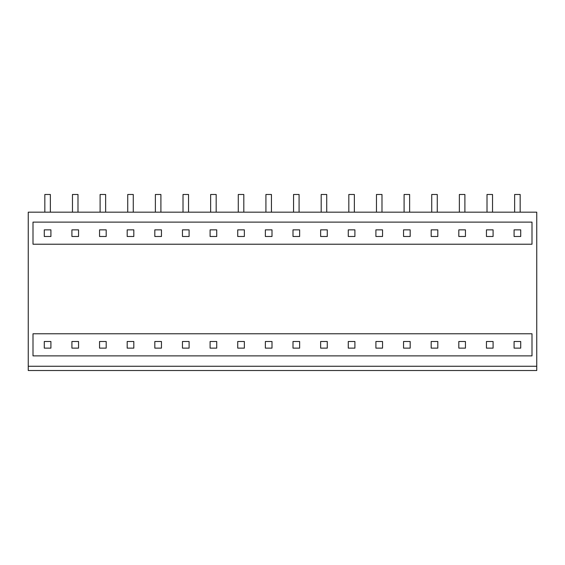 <?xml version="1.0" encoding="UTF-8"?>
<svg xmlns="http://www.w3.org/2000/svg" width="565" height="565" viewBox="0 0 565 565"><rect width="100%" height="100%" fill="white"/><g stroke="black" fill="none" stroke-linecap="round" stroke-linejoin="round"><path stroke-width="0.85" d="M531.997 355.872L33.003 355.872L33.003 333.767L531.997 333.767L531.997 355.872M531.997 244.221L33.003 244.221L33.003 222.116L531.997 222.116L531.997 244.221M28.25 366.261L28.25 212.165L536.75 212.165L536.75 366.261L28.25 366.261L28.25 370.52L536.75 370.52L536.75 366.261M50.914 341.5L50.914 348.132L44.282 348.132L44.282 341.5L50.914 341.5M50.914 229.856L50.914 236.488L44.282 236.488L44.282 229.856L50.914 229.856M210.095 236.488L210.095 229.856L216.727 229.856L216.727 236.488L210.095 236.488M189.091 229.856L182.46 229.856L182.46 236.488L189.091 236.488L189.091 229.856M271.998 229.856L265.366 229.856L265.366 236.488L271.998 236.488L271.998 229.856M244.363 229.856L244.363 236.488L237.731 236.488L237.731 229.856L244.363 229.856M99.553 236.488L106.185 236.488L106.185 229.856L99.553 229.856L99.553 236.488M78.549 229.856L78.549 236.488L71.917 236.488L71.917 229.856L78.549 229.856M161.456 229.856L161.456 236.488L154.824 236.488L154.824 229.856L161.456 229.856M127.189 236.488L133.82 236.488L133.82 229.856L127.189 229.856L127.189 236.488M431.18 236.488L437.811 236.488L437.811 229.856L431.18 229.856L431.18 236.488M403.544 236.488L403.544 229.856L410.176 229.856L410.176 236.488L403.544 236.488M486.451 236.488L486.451 229.856L493.083 229.856L493.083 236.488L486.451 236.488M465.447 229.856L458.815 229.856L458.815 236.488L465.447 236.488L465.447 229.856M327.269 229.856L327.269 236.488L320.638 236.488L320.638 229.856L327.269 229.856M299.634 229.856L293.002 229.856L293.002 236.488L299.634 236.488L299.634 229.856M382.54 229.856L375.909 229.856L375.909 236.488L382.54 236.488L382.54 229.856M348.273 236.488L348.273 229.856L354.905 229.856L354.905 236.488L348.273 236.488M514.086 236.488L514.086 229.856L520.718 229.856L520.718 236.488L514.086 236.488M210.095 348.132L210.095 341.5L216.727 341.5L216.727 348.132L210.095 348.132L216.727 348.132M189.091 341.5L182.46 341.5L182.46 348.132L189.091 348.132L189.091 341.5M271.998 341.5L265.366 341.5L265.366 348.132L271.998 348.132L271.998 341.5M244.363 341.5L244.363 348.132L237.731 348.132L237.731 341.5L244.363 341.5M99.553 348.132L106.185 348.132L106.185 341.5L99.553 341.5L99.553 348.132L106.185 348.132M78.549 341.5L78.549 348.132L71.917 348.132L71.917 341.5L78.549 341.5M161.456 341.5L161.456 348.132L154.824 348.132L154.824 341.5L161.456 341.5M127.189 348.132L133.82 348.132L133.82 341.5L127.189 341.5L127.189 348.132L133.82 348.132M431.18 348.132L437.811 348.132L437.811 341.5L431.18 341.5L431.18 348.132L437.811 348.132M403.544 348.132L403.544 341.5L410.176 341.5L410.176 348.132L403.544 348.132L410.176 348.132M486.451 348.132L486.451 341.5L493.083 341.5L493.083 348.132L486.451 348.132L493.083 348.132M465.447 341.5L458.815 341.5L458.815 348.132L465.447 348.132L465.447 341.5M327.269 341.5L327.269 348.132L320.638 348.132L320.638 341.5L327.269 341.5M299.634 341.5L293.002 341.5L293.002 348.132L299.634 348.132L299.634 341.5M382.54 341.5L375.909 341.5L375.909 348.132L382.54 348.132L382.54 341.5M348.273 348.132L348.273 341.5L354.905 341.5L354.905 348.132L348.273 348.132L354.905 348.132M514.086 348.132L514.086 341.5L520.718 341.5L520.718 348.132L514.086 348.132L520.718 348.132M71.917 348.132L78.549 348.132M154.824 348.132L161.456 348.132M182.46 348.132L189.091 348.132M237.731 348.132L244.363 348.132M265.366 348.132L271.998 348.132M293.002 348.132L299.634 348.132M320.638 348.132L327.269 348.132M375.909 348.132L382.54 348.132M458.815 348.132L465.447 348.132M50.356 212.165L50.356 194.48L44.833 194.48L44.833 212.165M77.991 212.165L77.991 194.48L72.468 194.48L72.468 212.165M105.634 212.165L105.634 194.48L100.104 194.48L100.104 212.165M133.269 212.165L133.269 194.48L127.739 194.48L127.739 212.165M160.905 212.165L160.905 194.48L155.375 194.48L155.375 212.165M188.541 212.165L188.541 194.48L183.011 194.48L183.011 212.165M216.176 212.165L216.176 194.48L210.646 194.48L210.646 212.165M243.812 212.165L243.812 194.48L238.282 194.48L238.282 212.165M271.447 212.165L271.447 194.48L265.917 194.48L265.917 212.165M299.083 212.165L299.083 194.48L293.553 194.48L293.553 212.165M326.718 212.165L326.718 194.48L321.188 194.48L321.188 212.165M354.354 212.165L354.354 194.48L348.824 194.48L348.824 212.165M381.989 212.165L381.989 194.48L376.459 194.48L376.459 212.165M409.625 212.165L409.625 194.48L404.095 194.48L404.095 212.165M437.261 212.165L437.261 194.48L431.731 194.48L431.731 212.165M464.896 212.165L464.896 194.48L459.366 194.48L459.366 212.165M492.532 212.165L492.532 194.48L487.009 194.48L487.009 212.165M520.167 212.165L520.167 194.48L514.644 194.48L514.644 212.165"/></g></svg>
